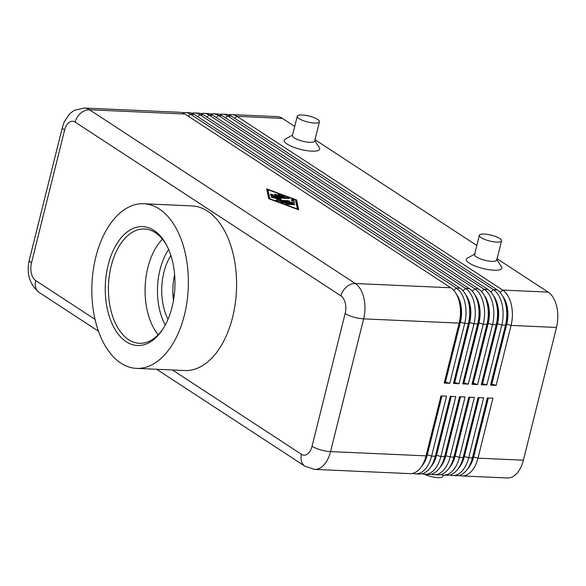 <?xml version="1.0" encoding="UTF-8"?>
<svg xmlns="http://www.w3.org/2000/svg" width="586" height="586" viewBox="0 0 586 586"><rect width="100%" height="100%" fill="white"/><g stroke="black" fill="none" stroke-linecap="round" stroke-linejoin="round"><path stroke-width="0.88" d="M490.555 385.127L491.427 384.116L506.377 324.168A24.26 14.189 -87.5 0 0 506.553 305.621A24.26 14.189 -87.5 0 0 504.304 299.307L503.154 297.036A27.461 16.064 92.5 0 1 505.703 304.185A27.461 16.064 92.5 0 1 505.498 325.179L490.555 385.127L496.115 385.376L511.065 325.428A27.461 16.064 -87.5 0 0 511.27 304.434A27.461 16.064 -87.5 0 0 502.707 290.085L236.927 116.336A27.461 16.064 -87.5 0 0 231.741 114.592A27.461 16.064 -87.5 0 0 228.943 114.885M450.781 287.77L355.284 283.521L89.504 109.772A27.461 16.064 -87.5 0 0 84.325 108.029L179.821 112.278A27.461 16.064 92.5 0 1 185.008 114.028L450.781 287.77A27.461 16.064 92.5 0 1 456.802 294.97A27.461 16.064 92.5 0 1 459.351 302.12A27.461 16.064 92.5 0 1 459.146 323.113L444.195 383.061L449.762 383.31L464.705 323.362A27.461 16.064 -87.5 0 0 464.91 302.369A27.461 16.064 -87.5 0 0 456.348 288.019L190.567 114.27A27.461 16.064 -87.5 0 0 185.381 112.527L189.095 112.695A27.461 16.064 92.5 0 1 194.274 114.438L460.054 288.18A27.461 16.064 92.5 0 1 466.068 295.388A27.461 16.064 92.5 0 1 468.617 302.537A27.461 16.064 92.5 0 1 468.412 323.531L453.469 383.471L459.028 383.72L473.979 323.772A27.461 16.064 -87.5 0 0 474.184 302.779A27.461 16.064 -87.5 0 0 465.621 288.429L199.841 114.688A27.461 16.064 -87.5 0 0 194.655 112.944L198.361 113.105A27.461 16.064 92.5 0 1 203.547 114.849L469.327 288.598A27.461 16.064 92.5 0 1 475.341 295.798A27.461 16.064 92.5 0 1 477.89 302.947A27.461 16.064 92.5 0 1 477.685 323.941L462.742 383.889L468.302 384.138L483.252 324.19A27.461 16.064 -87.5 0 0 483.457 303.196A27.461 16.064 -87.5 0 0 474.887 288.847L209.114 115.098A27.461 16.064 -87.5 0 0 203.928 113.354L207.634 113.523A27.461 16.064 92.5 0 1 212.821 115.266L478.601 289.008A27.461 16.064 92.5 0 1 484.615 296.208A27.461 16.064 92.5 0 1 487.164 303.358A27.461 16.064 92.5 0 1 486.959 324.351L472.008 384.299L477.575 384.548L492.518 324.6A27.461 16.064 -87.5 0 0 492.723 303.607A27.461 16.064 -87.5 0 0 484.161 289.257L218.38 115.508A27.461 16.064 -87.5 0 0 213.201 113.765L216.908 113.933A27.461 16.064 92.5 0 1 222.094 115.676L487.867 289.425A27.461 16.064 92.5 0 1 493.888 296.626A27.461 16.064 92.5 0 1 496.437 303.775A27.461 16.064 92.5 0 1 496.232 324.769L481.282 384.709L486.849 384.958L501.792 325.01A27.461 16.064 -87.5 0 0 501.997 304.017A27.461 16.064 -87.5 0 0 493.434 289.667L227.654 115.925A27.461 16.064 -87.5 0 0 222.468 114.182L226.181 114.343A27.461 16.064 92.5 0 1 231.36 116.087L497.14 289.836A27.461 16.064 92.5 0 1 503.154 297.036M502.642 296.069A24.26 14.189 92.5 0 1 506.927 305.643A24.26 14.189 92.5 0 1 506.743 324.183L511.065 325.428L556.495 327.449A27.461 16.064 -87.5 0 0 556.7 306.456A27.461 16.064 -87.5 0 0 548.137 292.106L502.707 290.085L500.048 292.377M234.693 118.262L236.927 116.336L282.357 118.357A27.461 16.064 -87.5 0 0 277.171 116.614L231.741 114.592M481.282 384.709L482.153 383.698L497.104 323.758A24.26 14.189 -87.5 0 0 497.287 305.211A24.26 14.189 -87.5 0 0 495.031 298.897L493.888 296.626M222.468 114.182A27.461 16.064 -87.5 0 0 219.669 114.468M493.375 295.659A24.26 14.189 92.5 0 1 497.653 305.225A24.26 14.189 92.5 0 1 497.477 323.772L482.527 383.72L486.849 384.958M472.008 384.299L472.887 383.288L487.83 323.34A24.26 14.189 -87.5 0 0 488.013 304.801A24.26 14.189 -87.5 0 0 485.757 298.486L484.615 296.208M213.201 113.765A27.461 16.064 -87.5 0 0 210.396 114.058M484.102 295.249A24.26 14.189 92.5 0 1 488.38 304.815A24.26 14.189 92.5 0 1 488.204 323.362L473.254 383.303L477.575 384.548M462.742 383.889L463.614 382.878L478.557 322.93A24.26 14.189 -87.5 0 0 478.74 304.383A24.26 14.189 -87.5 0 0 476.491 298.069L475.341 295.798M203.928 113.354A27.461 16.064 -87.5 0 0 201.13 113.647M474.828 294.831A24.26 14.189 92.5 0 1 479.114 304.405A24.26 14.189 92.5 0 1 478.93 322.945L463.987 382.892L468.302 384.138M453.469 383.471L454.34 382.46L469.291 322.52A24.26 14.189 -87.5 0 0 469.467 303.973A24.26 14.189 -87.5 0 0 467.218 297.659L466.068 295.388M194.655 112.944A27.461 16.064 -87.5 0 0 191.856 113.23M465.555 294.421A24.26 14.189 92.5 0 1 469.84 303.988A24.26 14.189 92.5 0 1 469.657 322.534L454.714 382.482L459.028 383.72M444.195 383.061L445.067 382.05L460.017 322.102A24.26 14.189 -87.5 0 0 460.2 303.563A24.26 14.189 -87.5 0 0 457.944 297.249L456.802 294.97M185.381 112.527A27.461 16.064 -87.5 0 0 182.583 112.82M456.289 294.011A24.26 14.189 92.5 0 1 460.567 303.577A24.26 14.189 92.5 0 1 460.391 322.124L445.441 382.065L449.762 383.31M487.97 397.997L473.276 456.904A24.26 14.189 92.5 0 1 469.716 465.621L468.368 467.782A27.461 16.064 92.5 0 1 463.548 473.254A27.461 16.064 92.5 0 1 456.421 475.7L452.707 475.532A27.461 16.064 -87.5 0 0 459.842 473.092A27.461 16.064 -87.5 0 0 468.697 457.754L483.64 397.806L478.081 397.557L463.138 457.505A27.461 16.064 92.5 0 1 459.094 467.372A27.461 16.064 92.5 0 1 454.282 472.843A27.461 16.064 92.5 0 1 447.147 475.29L443.441 475.121A27.461 16.064 -87.5 0 0 450.568 472.682A27.461 16.064 -87.5 0 0 459.424 457.336L474.374 397.396L468.807 397.147L453.864 457.095A27.461 16.064 92.5 0 1 449.828 466.961A27.461 16.064 92.5 0 1 445.008 472.433A27.461 16.064 92.5 0 1 437.874 474.872L434.167 474.711A27.461 16.064 -87.5 0 0 441.302 472.265A27.461 16.064 -87.5 0 0 450.151 456.926L465.101 396.978L459.534 396.729L444.591 456.677A27.461 16.064 92.5 0 1 440.555 466.544A27.461 16.064 92.5 0 1 435.735 472.016A27.461 16.064 92.5 0 1 428.6 474.462L424.894 474.294A27.461 16.064 -87.5 0 0 432.029 471.855A27.461 16.064 -87.5 0 0 440.884 456.516L455.827 396.568L450.268 396.319L435.317 456.267A27.461 16.064 92.5 0 1 431.281 466.134A27.461 16.064 92.5 0 1 426.462 471.605A27.461 16.064 92.5 0 1 419.334 474.052L415.62 473.884A27.461 16.064 -87.5 0 0 422.755 471.437A27.461 16.064 -87.5 0 0 431.611 456.098L446.554 396.158L440.994 395.909L426.044 455.857A27.461 16.064 92.5 0 1 422.008 465.724A27.461 16.064 92.5 0 1 417.195 471.195A27.461 16.064 92.5 0 1 410.061 473.635L314.565 469.386A27.461 16.064 -87.5 0 0 321.692 466.939A27.461 16.064 -87.5 0 0 330.548 451.601L363.642 318.865A27.461 16.064 -87.5 0 0 363.847 297.871A27.461 16.064 -87.5 0 0 355.284 283.521A13.734 10.526 -56.8 0 0 346.48 286.935A13.734 10.526 -56.8 0 0 340.957 295.871A13.734 8.036 92.5 0 1 345.139 313.539A13.734 3.648 14 0 0 353.614 317.099A13.734 3.648 14 0 0 363.642 318.865L459.146 323.113L460.017 322.102L464.705 323.362L468.412 323.531L469.657 322.534L473.979 323.772L477.685 323.941L478.93 322.945L483.252 324.19L486.959 324.351L487.83 323.34L492.518 324.6L496.232 324.769L497.477 323.772L501.792 325.01L505.498 325.179L506.743 324.183L491.8 384.13L496.115 385.376M459.219 475.407A27.461 16.064 -87.5 0 0 461.98 475.949A27.461 16.064 -87.5 0 0 469.115 473.503A27.461 16.064 -87.5 0 0 477.971 458.164L492.914 398.216L487.354 397.967L472.404 457.915A27.461 16.064 92.5 0 1 468.368 467.782M461.98 475.949L507.41 477.971A27.461 16.064 -87.5 0 0 514.545 475.524A27.461 16.064 -87.5 0 0 523.401 460.186L477.971 458.164L473.649 456.926L488.336 398.011M412.859 473.342A27.461 16.064 -87.5 0 0 415.62 473.884M422.132 473.759A27.461 16.064 -87.5 0 0 424.894 474.294M431.406 474.169A27.461 16.064 -87.5 0 0 434.167 474.711M440.672 474.587A27.461 16.064 -87.5 0 0 443.441 475.121M478.696 397.586L464.009 456.494A24.26 14.189 92.5 0 1 460.442 465.211L459.094 467.372M449.945 474.997A27.461 16.064 -87.5 0 0 452.707 475.532M469.423 397.176L454.736 456.084A24.26 14.189 92.5 0 1 451.169 464.801L449.828 466.961M460.149 396.759L445.463 455.666A24.26 14.189 92.5 0 1 441.895 464.383L440.555 466.544M450.883 396.348L436.189 455.256A24.26 14.189 92.5 0 1 432.629 463.973L431.281 466.134M441.61 395.931L426.923 454.846A24.26 14.189 92.5 0 1 423.356 463.563L422.008 465.724M319.451 121.793L314.645 141.065A11.442 3.04 -166 0 1 306.405 141.973A11.442 3.04 -166 0 1 294.267 137.878A11.442 3.04 -166 0 1 292.436 135.527L297.241 116.255A11.442 3.04 -166 0 1 305.489 115.347A11.442 3.04 -166 0 1 317.619 119.441A11.442 3.04 -166 0 1 319.451 121.793A11.442 3.04 -166 0 1 311.203 122.701A11.442 3.04 -166 0 1 299.072 118.614A11.442 3.04 -166 0 1 297.241 116.255M314.748 140.647L319.341 147.679A18.305 4.856 -166 0 1 308.866 150.917A18.305 4.856 -166 0 1 287.103 144.053A18.305 4.856 -166 0 1 285.184 139.16L292.546 135.11M479.348 235.308L474.55 254.573A11.442 3.04 14 0 0 476.381 256.932A11.442 3.04 14 0 0 488.512 261.019A11.442 3.04 14 0 0 496.752 260.111L501.557 240.846A11.442 3.04 14 0 0 499.726 238.487A11.442 3.04 14 0 0 487.596 234.393A11.442 3.04 14 0 0 479.348 235.308A11.442 3.04 14 0 0 481.179 237.66A11.442 3.04 14 0 0 493.309 241.754A11.442 3.04 14 0 0 501.557 240.846M496.525 259.195L501.448 266.725A18.305 4.856 -166 0 1 490.973 269.963A18.305 4.856 -166 0 1 469.21 263.107A18.305 4.856 -166 0 1 467.291 258.206L475.18 253.87M424.476 474.272A11.442 3.04 14 0 0 436.035 477.451A11.442 3.04 14 0 0 442.84 476.345L443.148 475.107M153.986 230.401A59.501 34.808 92.5 0 1 167.017 246.003A59.501 34.808 92.5 0 1 163.347 328.358A59.501 34.808 92.5 0 1 126.224 341.733A59.501 34.808 92.5 0 1 108.11 265.15A59.501 34.808 92.5 0 1 153.986 230.401M163.831 327.574A57.216 33.468 92.5 0 1 139.417 343.308A57.216 33.468 92.5 0 1 128.612 339.675A57.216 33.468 92.5 0 1 109.406 275.2A57.216 33.468 92.5 0 1 144.5 228.994A57.216 33.468 92.5 0 1 155.305 232.627A57.216 33.468 92.5 0 1 167.428 246.831M158.154 334.774A57.216 33.468 92.5 0 1 150.141 320.381A57.216 33.468 92.5 0 1 147.848 267.67A57.216 33.468 92.5 0 1 153.151 252.771A57.216 33.468 92.5 0 1 162.41 239.154M120.884 363.137A82.392 48.191 92.5 0 1 93.233 270.3A82.392 48.191 92.5 0 1 143.768 203.76A82.392 48.191 92.5 0 1 159.319 208.99A82.392 48.191 92.5 0 1 186.978 301.834A82.392 48.191 92.5 0 1 136.443 368.374A82.392 48.191 92.5 0 1 120.884 363.137M143.768 203.76L191.981 205.906A82.392 48.191 92.5 0 1 207.532 211.136A82.392 48.191 92.5 0 1 235.191 303.98A82.392 48.191 92.5 0 1 184.656 370.52L136.443 368.374M174.613 274.534A45.408 26.56 -87.5 0 0 173.449 300.618M168.028 319.26A45.408 26.56 92.5 0 1 170.87 255.481M296.567 199.951L298.662 209.788L268.762 198.713L266.667 188.875L296.567 199.951L296.348 200.808L295.63 200.537M172.936 294.912L174.284 294.97M421.415 466.639A24.26 14.189 -87.5 0 0 427.289 454.861L441.976 395.953M430.688 467.049A24.26 14.189 -87.5 0 0 436.563 455.271L451.249 396.363M439.961 467.46A24.26 14.189 -87.5 0 0 445.836 455.688L460.523 396.773M449.228 467.877A24.26 14.189 -87.5 0 0 455.11 456.098L469.796 397.191M458.501 468.287A24.26 14.189 -87.5 0 0 464.376 456.509L479.062 397.601M556.495 327.449L523.401 460.186M467.775 468.697A24.26 14.189 -87.5 0 0 473.649 456.926L472.404 457.915L468.697 457.754L464.376 456.509L463.138 457.505L459.424 457.336L455.11 456.098L453.864 457.095L450.151 456.926L445.463 455.666L444.591 456.677L440.884 456.516L436.563 455.271L435.317 456.267L431.611 456.098L427.289 454.861L426.044 455.857L330.548 451.601A13.734 3.648 14 0 1 320.52 449.836A13.734 3.648 14 0 1 312.038 446.283A13.734 8.036 92.5 0 1 301.453 454.297L172.467 369.978M445.441 382.065L445.067 382.05M454.714 382.482L454.34 382.46M463.987 382.892L463.614 382.878M473.254 383.303L472.887 383.288M482.527 383.72L482.153 383.698M282.357 118.357L294.707 126.43M314.99 139.688L476.814 245.483M497.096 258.741L548.137 292.106M491.8 384.13L491.427 384.116M284.129 196.771L272.585 196.259L270.857 195.621L270.534 194.061L272.754 194.581L272.959 195.526L276.196 195.665L274.167 194.23L276.204 194.545L278.05 195.753L281.295 195.892L277.801 194.391L279.405 194.501L284.005 196.2L284.62 196.647L284.129 196.771M282.862 196.713L281.236 196.112M281.295 195.892L281.104 196.64M278.05 195.753L277.867 196.493M277.647 196.486L275.376 195.131M276.196 195.665L276.013 196.413M272.959 195.526L272.776 196.266M272.717 196.266L272.541 195.431L270.681 194.794M293.103 203.921L294.824 204.595L294.333 204.719L286.986 204.397L285.265 203.716L293.103 203.921L292.919 204.66M267.897 189.674L269.831 198.757L297.424 208.982L295.49 199.899L267.897 189.674L269.479 198.976M298.23 209.627L296.348 200.808M267.765 190.216L266.879 189.886M294.465 203.042L282.43 202.69L280.701 202.016L292.202 202.375L291.601 199.504L293.82 200.016L294.45 203.115M294.106 203.21L293.608 200.873L291.747 200.229M292.202 202.375L292.018 203.122M288.18 200.698L289.902 201.379L289.411 201.503L277.83 200.991L276.101 200.309L278.167 199.13L271.179 197.094L287.499 197.672L289.22 198.346L288.73 198.478L275.698 197.892L281.265 199.269L279.39 200.309L288.18 200.698L287.997 201.438M279.39 200.309L279.207 201.049M280.13 199.899L278.101 199.394M275.698 197.892L275.552 198.486M275.669 198.009L273.171 197.9M278.167 199.13L277.954 199.987L276.629 200.72M168.621 249.453A52.637 30.787 -87.5 0 0 160.015 269.714A52.637 30.787 -87.5 0 0 165.252 325.069M497.14 289.836L493.434 289.667L490.775 291.96M225.42 117.852L227.654 115.925L231.36 116.087M487.867 289.425L484.161 289.257L481.502 291.55M216.146 117.442L218.38 115.508L222.094 115.676M478.601 289.008L474.887 288.847L472.228 291.132M206.873 117.024L209.114 115.098L212.821 115.266M469.327 288.598L465.621 288.429L462.962 290.722M197.607 116.614L199.841 114.688L203.547 114.849M460.054 288.18L456.348 288.019L453.689 290.312M188.333 116.196L190.567 114.27L194.274 114.438M95.02 319.348L35.68 280.555A13.734 8.036 92.5 0 1 31.498 262.88L64.592 130.143A13.734 8.036 92.5 0 1 75.176 122.122A13.734 10.526 123.2 0 1 80.7 113.186A13.734 10.526 123.2 0 1 89.504 109.772L185.008 114.028M98.455 331.222L39.291 292.546A13.734 10.526 -56.8 0 1 36.669 289.784A13.734 10.526 -56.8 0 1 35.68 280.555M301.453 454.297A13.734 10.526 123.2 0 0 302.449 463.526A13.734 10.526 123.2 0 0 305.064 466.288L314.565 469.386M345.139 313.539L312.038 446.283M75.176 122.122L340.957 295.871M84.325 108.029L74.59 110.271L71.316 112.446L68.613 115.039L64.108 122.225L62.394 127.316A13.734 3.648 14 0 0 64.592 130.143M62.394 127.316L29.3 260.052A13.734 3.648 14 0 0 31.498 262.88M284.005 196.2L283.866 196.757M279.405 194.501L279.251 195.138M276.204 194.545L275.991 195.402M272.754 194.581L272.541 195.431M285.756 203.591L285.638 204.06M293.82 200.016L293.608 200.873M281.199 201.884L281.082 202.353M287.499 197.672L287.308 198.412M271.677 196.969L271.56 197.438M156.66 369.275L305.064 466.288M39.291 292.546C29.564 284.444 26.238 273.611 29.3 260.052"/></g></svg>
